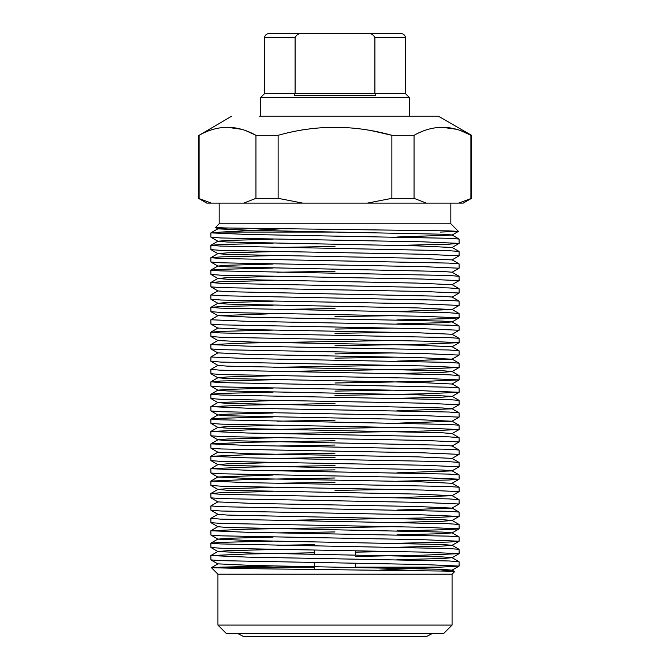 <?xml version="1.0" encoding="UTF-8"?>
<svg xmlns="http://www.w3.org/2000/svg" width="670" height="670" viewBox="0 0 670 670"><rect width="100%" height="100%" fill="white"/><g stroke="black" fill="none" stroke-linecap="round" stroke-linejoin="round"><path stroke-width="1" d="M452.074 625.085L443.8 633.359L226.2 633.359L217.926 625.085L452.074 625.085L452.074 574.198L217.926 574.198L211.418 567.649L221.1 567.163L314.314 567.163M458.406 231.368L450.835 223.797L219.165 223.797L215.539 227.473L225.221 227.959L448.674 230.882L458.397 231.401L440.332 232.071M335 232.071L221.1 232.071L280.897 228.822M452.074 574.198L454.654 571.577L444.955 571.091L248.001 568.654L211.402 567.674M355.686 567.163L440.332 567.163L379.773 570.12M210.891 232.884L210.933 237.222L221 237.976L422.762 241.828L459.109 243.378L459.067 239.039L449 238.285L247.238 234.433L210.891 232.884L221.1 232.071M459.109 243.378L449 244.181L396.908 245.438M210.891 245.295L210.933 249.634L221 250.387L422.762 254.232L459.109 255.789L459.067 251.451L449 250.697L220.338 246.066L210.891 245.295L221 244.491L273.092 243.227M459.109 255.789L452.032 259.901L417.787 258.293L227.499 254.449L217.926 253.645L227.499 252.833L273.092 251.644M210.891 257.699L210.933 262.045L221 262.799L422.762 266.643L459.109 268.201L459.067 263.854L449 263.101L220.338 258.478L210.891 257.699L221 256.895L273.092 255.639M459.109 268.201L452.032 272.313M210.891 270.111L210.933 274.449L221 275.203L422.762 279.055L459.109 280.604L459.067 276.266L449 275.512L220.338 270.889L210.891 270.111L221 269.307L273.092 268.05M459.109 280.604L452.032 284.725L417.787 283.117L227.499 279.273L217.926 278.46L227.499 277.656L273.092 276.467M210.891 282.522L210.933 286.861L221 287.614L422.762 291.467L459.109 293.016L459.067 288.678L449 287.924L220.338 283.301L210.891 282.522L221 281.718L273.092 280.462M459.109 293.016L452.032 297.128M210.891 294.934L210.933 299.272L221 300.026L422.762 303.878L459.109 305.428L459.067 301.09L449 300.336L220.338 295.713L210.891 294.934L217.968 290.822M459.109 305.428L452.032 309.54L417.787 307.94L227.499 304.088L217.926 303.284L227.499 302.48L273.092 301.291M335 316.65L392.595 315.696M210.891 307.346L210.933 311.684L221 312.438L422.762 316.29L459.109 317.84L459.067 313.501L449 312.748L220.338 308.125L210.891 307.346L221 306.542L273.092 305.277M459.109 317.84L449 318.644L396.908 319.908M335 329.062L392.595 328.107M210.891 319.757L210.933 324.096L221 324.849L422.762 328.702L459.109 330.251L459.067 325.913L449 325.159L247.238 321.307L210.891 319.757L217.968 315.645L273.092 313.702M459.109 330.251L452.032 334.364M396.908 332.32L335 333.359M210.891 344.581L210.933 348.919L221 349.673L422.762 353.526L459.109 355.075L459.067 350.737L449 349.983L247.238 346.13L210.891 344.581L247.238 343.023L392.595 340.519M210.891 332.169L210.933 336.507L221 337.261L422.762 341.114L459.109 342.663L459.067 338.325L449 337.571L220.338 332.94L210.891 332.169L221 331.365L273.092 330.101M459.109 342.663L422.762 344.213L335 345.762M335 353.886L392.595 352.931M459.109 355.075L452.032 359.187L417.787 357.579L252.213 354.48L217.968 352.872L210.933 356.942L210.891 361.281L221 362.085L422.762 365.929L459.109 367.487L422.762 369.036L277.405 371.548M396.908 357.135L335 358.174M273.092 367.336L392.595 365.343M459.109 367.487L459.067 363.148L449 362.395L247.238 358.542L210.891 356.993M210.891 369.396L210.933 373.743L221 374.497L422.762 378.341L459.109 379.898L459.067 375.552L449 374.798L220.338 370.175L210.891 369.396L217.968 365.284M459.109 379.898L422.762 381.448L335 382.997M335 391.121L392.595 390.158M210.891 381.808L210.933 386.146L221 386.9L422.762 390.752L459.109 392.302L459.067 387.964L449 387.21L220.338 382.587L210.891 381.808L221 381.004L273.092 379.748M459.109 392.302L422.762 393.859L335 395.409M210.891 394.22L210.933 398.558L221 399.312L422.762 403.164L459.109 404.714L459.067 400.375L449 399.622L220.338 394.998L210.891 394.22L221 393.416L273.092 392.159M459.109 404.714L452.032 408.826L396.908 410.769M210.891 406.631L210.933 410.97L221 411.723L422.762 415.576L459.109 417.125L459.067 412.787L449 412.033L247.238 408.181L210.891 406.631L247.238 405.082L335 403.533M459.109 417.125L452.032 421.237L417.787 419.638L227.499 415.785L217.926 414.981L227.499 414.177L273.092 412.988M210.891 431.455L210.933 435.793L221 436.547L422.762 440.399L459.109 441.949L459.067 437.611L449 436.857L247.238 433.004L210.891 431.455L247.238 429.906L392.595 427.393M210.891 419.043L210.933 423.381L221 424.135L422.762 427.988L459.109 429.537L459.067 425.199L449 424.445L220.338 419.822L210.891 419.043L221 418.239L273.092 416.975M459.109 429.537L422.762 431.086L277.405 433.599M459.109 441.949L452.032 446.061M210.891 443.867L210.933 448.205L221 448.959L422.762 452.811L459.109 454.361L459.067 450.022L449 449.269L247.238 445.416L210.891 443.867L247.238 442.309L335 440.76M459.109 454.361L452.032 458.473M210.891 456.278L210.933 460.617L221 461.37L422.762 465.223L459.109 466.772L459.067 462.434L449 461.68L247.238 457.828L210.891 456.278L247.238 454.721L335 453.171M459.109 466.772L452.032 470.884L396.908 472.827M210.891 468.69L210.933 473.028L221 473.782L422.762 477.626L459.109 479.184L459.067 474.846L449 474.092L247.238 470.24L210.891 468.69L247.238 467.132L335 465.583M459.109 479.184L449 479.988L396.908 481.244M335 490.406L392.595 489.443M210.891 481.094L210.933 485.44L221 486.194L422.762 490.038L459.109 491.596L459.067 487.249L449 486.495L247.238 482.651L210.891 481.094L247.238 479.544L335 477.995M459.109 491.596L452.032 495.708L417.787 494.1L227.499 490.256L217.926 489.443L227.499 488.639L273.092 487.45M210.891 493.505L210.933 497.844L221 498.597L422.762 502.45L459.109 503.999L459.067 499.661L449 498.907L220.338 494.284L210.891 493.505L221 492.701L273.092 491.445M459.109 503.999L452.032 508.12L417.787 506.512L252.213 503.413L217.968 501.914L210.933 497.844M210.891 505.917L210.933 510.255L221 511.009L422.762 514.861L459.109 516.411L459.067 512.073L449 511.319L220.338 506.696L210.891 505.917L217.968 501.805M459.109 516.411L422.762 517.969L277.405 520.473M210.891 530.74L210.933 535.079L221 535.832L422.762 539.685L459.109 541.234L459.067 536.896L449 536.142L247.238 532.29L210.891 530.74L247.238 529.191L392.595 526.679M210.891 518.329L210.933 522.667L221 523.421L422.762 527.273L459.109 528.823L459.067 524.484L449 523.731L220.338 519.108L210.891 518.329L217.968 514.217M459.109 528.823L449 529.627L396.908 530.891M459.109 541.234L449 542.038L396.908 543.303M355.686 552.139L392.595 551.502M210.891 543.152L210.933 547.49L221 548.244L422.762 552.097L459.109 553.646L459.067 549.308L449 548.554L220.338 543.923L210.891 543.152L221 542.348L273.092 541.084M459.109 553.646L422.762 555.195L355.686 556.427M210.891 555.564L210.933 559.902L221 560.656L422.762 564.509L459.109 566.058L459.067 561.72L449 560.966L247.238 557.113L210.891 555.564L247.238 554.006L314.314 552.784M459.109 566.058L440.332 567.163M335 246.476L277.405 247.439M335 271.3L277.405 272.255M335 308.535L277.405 309.49M335 420.232L277.405 421.187M335 445.056L277.405 446.011M335 457.459L277.405 458.422M335 469.871L277.405 470.834M335 482.283L277.405 483.246M335 531.93L277.405 532.885M314.314 544.66L277.405 545.296M221.1 567.163L273.092 565.907M405.325 93.482L374.899 93.482L374.899 37.637L405.325 37.637L405.325 93.482L409.462 97.619L260.538 97.619L260.538 116.237M295.102 37.637L264.675 37.637C264.516 37.897 264.407 34.262 268.812 33.5L302.957 33.5C299.189 33.157 296.567 34.538 295.102 37.637L295.102 93.482L374.899 93.482L375.535 95.55L294.465 95.55L295.102 93.482L264.675 93.482L260.538 97.619M440.91 570.991L452.032 570.17L442.502 569.316L252.213 565.463L217.968 563.855L211.418 567.649M396.908 559.701L442.502 558.512L452.074 557.708L442.502 556.904L252.213 553.052L217.968 551.552L227.499 550.698L273.092 549.509M396.908 547.289L442.502 546.1L452.074 545.296L442.502 544.492L252.213 540.64L217.968 539.141L227.499 538.286L273.092 537.097M396.908 534.878L442.502 533.688L452.074 532.885L442.502 532.081L227.499 527.483L217.968 526.729L210.933 522.667M396.908 522.466L442.502 521.277L452.074 520.473L442.502 519.669L227.499 515.071L217.968 514.326L210.933 510.255M396.908 510.063L452.032 508.12M396.908 497.651L452.032 495.708M459.067 479.234L452.032 483.296L417.787 481.688L252.213 478.589L217.968 477.09L210.933 473.028M210.933 481.043L217.968 476.981L273.092 475.038M459.067 474.846L452.032 470.776L442.502 470.03L227.499 465.432L217.926 464.628L227.499 463.824L273.092 462.627M459.067 462.434L452.032 458.364L417.787 456.873L252.213 453.766L217.968 452.166L210.933 456.228M459.067 450.022L452.032 445.96L442.502 445.207L227.499 440.609L217.926 439.805L227.499 439.001L273.092 437.812M459.067 437.611L452.032 433.549L442.502 432.795L227.499 428.197L217.926 427.393L227.499 426.589L273.092 425.4M396.908 423.18L452.032 421.237M459.067 412.787L452.032 408.725L442.502 407.971L227.499 403.373L217.968 402.628L210.933 398.558M210.933 406.581L217.968 402.519L273.092 400.576M396.908 398.365L442.502 397.168L452.032 396.313L417.787 394.814L227.499 390.962L217.926 390.158L227.499 389.354L273.092 388.165M459.067 379.949L452.032 384.01L417.787 382.403L227.499 378.558L217.926 377.746L227.499 376.942L273.092 375.753M396.908 373.542L442.502 372.353L452.074 371.548L442.502 370.736L227.499 366.147L217.968 365.393L210.933 361.331M396.908 361.13L452.032 359.187M459.067 342.713L452.032 346.775L417.787 345.176L252.213 342.069L217.968 340.569L210.933 336.507M459.067 338.325L452.032 334.263L417.787 332.764L252.213 329.657L217.968 328.057L210.933 332.119M396.908 323.895L442.502 322.706L452.074 321.901L442.502 321.097L252.213 317.245L217.968 315.645M396.908 311.483L452.032 309.54M459.067 301.09L452.032 297.028L442.502 296.274L227.499 291.676L217.968 290.931L210.933 286.861M459.067 276.266L452.032 272.204L442.502 271.451L227.499 266.861L217.926 266.049L227.499 265.245L273.092 264.055M459.067 243.428L452.032 247.49L417.787 245.882L227.499 242.037L217.926 241.234L227.499 240.429L273.092 239.232M396.908 237.021L452.032 235.078L458.397 231.401M459.067 239.039L452.032 234.969L442.502 234.224L252.213 230.371L217.968 228.872L227.473 228.018M211.36 203.111L206.754 203.111L198.479 198.337L211.36 203.111L243.671 203.111L255.957 198.337L278.125 198.337L278.125 135.306C315.872 124.67 353.793 124.67 391.875 135.306L369.915 130.298M471.521 198.337L463.246 203.111L458.64 203.111L471.521 198.337L471.521 135.306L438.423 116.237L259.24 116.237M426.329 203.111L367.311 203.111L391.875 198.337L414.043 198.337L426.329 203.111L458.64 203.111M278.125 198.337L302.689 203.111L367.311 203.111M302.689 203.111L243.671 203.111M199.082 198.337L199.082 135.306C217.959 124.67 236.912 124.67 255.957 135.306L245.17 130.365M241.828 129.318L227.515 127.325M213.152 129.335L210.757 130.064M305.704 129.411L301.366 130.081M470.893 135.29L460.131 130.365M456.789 129.318L442.485 127.325M428.113 129.335L425.718 130.064M414.043 198.337L414.043 135.306C432.921 124.67 451.873 124.67 470.918 135.306L470.918 198.337M414.043 135.306L391.875 135.306L391.875 198.337M278.125 135.306L255.957 135.306L255.957 198.337M199.082 135.306L231.577 116.237M470.918 135.306L471.521 135.306M410.735 116.237L413.532 116.237M335 116.237L287.137 116.237M302.957 33.5L401.188 33.5C405.534 34.229 405.492 37.822 405.325 37.637M374.899 37.637C373.441 34.538 370.82 33.157 367.043 33.5M237.415 633.359L243.453 636.5L426.547 636.5L432.586 633.359M314.314 550.221L314.314 554.257M314.314 562.632L314.314 569.433M450.835 223.797L450.835 203.111M409.462 97.619L409.462 116.237M210.933 237.222L217.968 241.284M210.933 249.634L217.968 253.696M210.933 262.045L217.968 266.107M210.933 274.449L217.968 278.519M210.933 299.272L217.968 303.334M210.933 311.684L217.968 315.746M459.067 317.89L452.032 321.952M210.933 324.096L217.968 328.158M210.933 348.919L217.968 352.981M459.067 367.537L452.032 371.599M210.933 373.743L217.968 377.805M210.933 386.146L217.968 390.216M459.067 392.352L452.032 396.422M210.933 410.97L217.968 415.031M210.933 423.381L217.968 427.443M459.067 429.587L452.032 433.649M210.933 435.793L217.968 439.855M210.933 448.205L217.968 452.267M210.933 460.617L217.968 464.679M210.933 485.44L217.968 489.502M459.067 516.461L452.032 520.523M459.067 528.873L452.032 532.935M210.933 535.079L217.968 539.141M459.067 541.285L452.032 545.346M210.933 547.49L217.968 551.552M459.067 553.696L452.032 557.758M210.933 559.902L217.968 563.964M459.067 566.108L452.032 570.17M217.968 228.872L215.539 227.473M452.032 570.061L454.654 571.577M452.032 557.658L459.067 561.72M217.968 551.452L210.933 555.514M452.032 545.246L459.067 549.308M217.968 539.04L210.933 543.102M452.032 532.834L459.067 536.896M217.968 526.628L210.933 530.69M452.032 520.423L459.067 524.484M452.032 508.011L459.067 512.073M452.032 495.599L459.067 499.661M217.968 489.393L210.933 493.455M452.032 483.187L459.067 487.249M217.968 464.57L210.933 468.64M217.968 439.755L210.933 443.816M217.968 427.343L210.933 431.405M452.032 421.137L459.067 425.199M217.968 414.931L210.933 418.993M452.032 396.313L459.067 400.375M217.968 390.108L210.933 394.169M452.032 383.902L459.067 387.964M217.968 377.696L210.933 381.758M452.032 371.49L459.067 375.552M452.032 359.078L459.067 363.148M452.032 346.666L459.067 350.737M217.968 340.469L210.933 344.531M452.032 321.851L459.067 325.913M452.032 309.44L459.067 313.501M217.968 303.234L210.933 307.296M452.032 284.616L459.067 288.678M217.968 278.41L210.933 282.472M217.968 265.998L210.933 270.06M452.032 259.793L459.067 263.854M217.968 253.587L210.933 257.649M452.032 247.381L459.067 251.451M217.968 241.175L210.933 245.245M217.968 228.772L210.933 232.833M219.165 223.797L219.165 203.111M198.479 198.337L198.479 135.306M264.675 37.637L264.675 93.482M217.926 625.085L217.926 574.198M355.686 550.866L355.686 554.944M355.686 563.277L355.686 567.356"/></g></svg>
